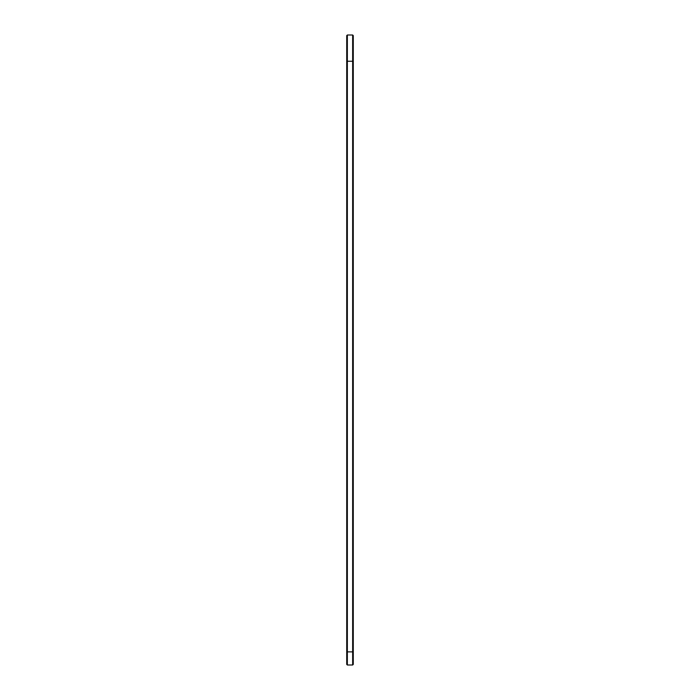 <?xml version="1.0" encoding="UTF-8"?>
<svg xmlns="http://www.w3.org/2000/svg" width="700" height="700" viewBox="0 0 700 700"><rect width="100%" height="100%" fill="white"/><g stroke="black" fill="none" stroke-linecap="round" stroke-linejoin="round"><path stroke-width="1.05" d="M346.719 60.62L347.349 61.25L352.651 61.25L352.651 651.875L347.349 651.875L347.349 35L346.719 35.63L346.719 664.37L347.349 665L347.349 651.875L346.719 651.875M347.349 35L352.651 35L352.651 61.25L353.281 60.62L353.281 651.875L352.651 651.875L352.651 665L347.349 665M353.281 651.875L353.281 664.37L352.651 665M352.651 35L353.281 35.63L353.281 60.62"/></g></svg>
